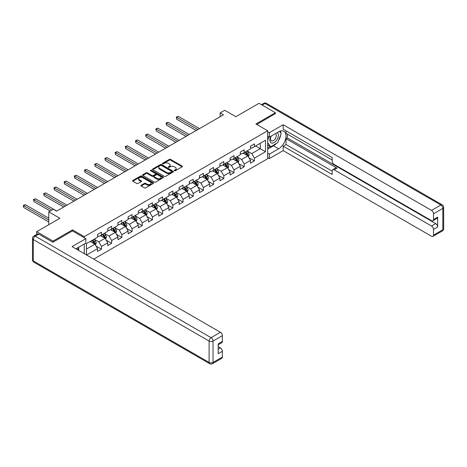 <?xml version="1.0" encoding="UTF-8"?>
<svg xmlns="http://www.w3.org/2000/svg" width="467" height="467" viewBox="0 0 467 467"><rect width="100%" height="100%" fill="white"/><g stroke="black" fill="none" stroke-linecap="round" stroke-linejoin="round"><path stroke-width="0.7" d="M174.424 170.747A0.636 0.368 0 0 0 175.323 170.747L182.142 166.812A0.905 0.525 0 0 0 182.404 166.439A0.905 0.525 0 0 0 182.142 166.071L170.595 159.405A0.905 0.525 0 0 0 169.311 159.405L162.493 163.339A0.636 0.368 0 0 0 163.392 163.859L164.273 163.345A2.901 1.675 0 0 1 168.383 163.345L169.34 163.905A2.901 1.675 0 0 1 170.192 165.09A2.901 1.675 0 0 1 169.34 166.275L168.459 166.783A0.636 0.368 0 0 0 169.358 167.303L170.239 166.789A2.901 1.675 0 0 1 174.349 166.789L175.306 167.349A2.901 1.675 0 0 1 176.158 168.534A2.901 1.675 0 0 1 175.306 169.719L174.424 170.227A0.636 0.368 0 0 0 174.424 170.747L174.424 170.227M141.145 185.253A0.905 0.525 0 0 0 140.882 185.627A0.905 0.525 0 0 0 141.145 185.994L144.385 187.868A0.905 0.525 0 0 0 145.669 187.868L153.24 183.496A0.905 0.525 0 0 0 153.503 183.128A0.905 0.525 0 0 0 153.24 182.755L141.694 176.088A0.905 0.525 0 0 0 140.409 176.088L132.838 180.46A0.905 0.525 0 0 0 132.575 180.828A0.905 0.525 0 0 0 132.838 181.202L136.749 183.461A0.905 0.525 0 0 0 138.034 183.461L141.273 181.587A0.905 0.525 0 0 0 141.542 181.219A0.905 0.525 0 0 0 141.273 180.846L139.335 179.725A2.428 1.401 0 0 1 138.623 178.738A2.428 1.401 0 0 1 140.123 177.442A2.428 1.401 0 0 1 142.768 177.746L150.368 182.136A2.428 1.401 0 0 1 151.08 183.128A2.428 1.401 0 0 1 149.58 184.418A2.428 1.401 0 0 1 146.936 184.115L145.669 183.385A0.905 0.525 0 0 0 144.385 183.385L141.145 185.253L141.145 185.994M275.39 113.755L275.39 112.734L259.051 103.3L235.847 116.697L224.732 110.282L220.161 112.926L223.424 114.812L56.63 211.113L53.361 209.222L48.79 211.866L48.79 224.697M72.513 230.961L72.513 229.863L53.034 241.112L36.695 231.679L59.899 218.282L48.79 211.866M72.513 229.863L84.276 236.658L267.673 130.772L267.673 158.698L93.721 259.127M275.39 112.734L255.91 123.983L267.673 130.772M164.337 176.351A0.905 0.525 0 0 0 165.622 176.351L173.193 171.979A0.905 0.525 0 0 0 173.455 171.605A0.905 0.525 0 0 0 173.193 171.237L161.646 164.571A0.905 0.525 0 0 0 160.362 164.571L152.791 168.943A0.905 0.525 0 0 0 152.522 169.311A0.905 0.525 0 0 0 152.791 169.679L164.337 176.351M150.829 170.881A0.636 0.368 0 0 1 151.477 170.975L151.477 170.216L163.217 176.999A0.905 0.525 0 0 1 163.479 177.367A0.905 0.525 0 0 1 163.217 177.734L155.645 182.107A0.905 0.525 0 0 1 154.361 182.107L142.814 175.44L146.054 173.584L146.054 172.831L142.814 174.699A0.905 0.525 0 0 0 142.546 175.072A0.905 0.525 0 0 0 142.814 175.44L142.814 174.699M146.054 173.584A0.905 0.525 0 0 1 147.339 173.584L147.339 172.831A0.905 0.525 0 0 0 146.054 172.831M147.339 172.831L152.02 175.534A0.905 0.525 0 0 0 153.304 175.534L155.453 174.29A0.905 0.525 0 0 0 155.721 173.922A0.905 0.525 0 0 0 155.453 173.549L150.578 170.735A0.636 0.368 0 0 1 151.477 170.216M36.695 234.399L36.695 231.679M53.034 241.112L53.034 242.128M84.276 253.674L84.276 244.013M84.276 237.75L84.276 236.658M96.009 246.033L101.467 249.185L101.467 246.43L107.743 242.811L107.743 245.56L111.666 243.301L111.666 240.546L117.935 236.921L117.935 239.676L121.858 237.411L121.858 234.656L128.133 231.037L128.133 233.792L132.056 231.527L132.056 228.772L138.331 225.147L138.331 227.902L142.254 225.637L142.254 222.887L148.524 219.262L148.524 222.018L152.446 219.753L152.446 216.997L158.722 213.378L158.722 216.128L162.644 213.868L162.644 211.113L168.92 207.488L168.92 210.243L172.837 207.978L172.837 205.223L179.112 201.604L179.112 204.359L183.035 202.094L183.035 199.339L189.31 195.714L189.31 198.469L193.233 196.204L193.233 193.449L199.508 189.83L199.508 192.585L203.425 190.32L203.425 187.565L209.701 183.94L209.701 186.695L213.623 184.436L213.623 181.681L219.899 178.055L219.899 180.811L223.821 178.546L223.821 175.79L230.097 172.171L230.097 174.927L234.014 172.662L234.014 169.906L240.289 166.281L240.289 169.036L244.212 166.772L244.212 164.016L250.487 160.397L250.487 163.152L254.41 160.887L254.41 158.132L265.519 151.717L265.519 140.246L260.288 143.264L260.288 148.699L265.519 151.717M101.467 249.185L97.545 251.45L97.545 248.695L86.599 255.017M86.436 254.924L86.436 243.64L97.545 237.224L97.545 234.469L101.467 232.204L101.467 234.959L107.743 231.334L107.743 228.585L111.666 226.32L111.666 229.075L117.935 225.45L117.935 222.695L121.858 220.43L121.858 223.185L128.133 219.566L128.133 216.811L132.056 214.546L132.056 217.301L138.331 213.676L138.331 210.921L142.254 208.656L142.254 211.411L148.524 207.792L148.524 205.036L152.446 202.771L152.446 205.527L158.722 201.902L158.722 199.146L162.644 196.887L162.644 199.642L168.92 196.017L168.92 193.262L172.837 190.997L172.837 193.752L179.112 190.133L179.112 187.378L183.035 185.113L183.035 187.868L189.31 184.243L189.31 181.488L193.233 179.223L193.233 181.978L199.508 178.359L199.508 175.604L203.425 173.339L203.425 176.094L209.701 172.469L209.701 169.714L213.623 167.455L213.623 170.204L219.899 166.585L219.899 163.829L223.821 161.564L223.821 164.32L230.097 160.695L230.097 157.945L234.014 155.68L234.014 158.436L240.289 154.81L240.289 152.055L244.212 149.79L244.212 152.546L250.487 148.926L250.487 146.171L254.41 143.906L254.41 146.661L265.519 140.246M100.423 235.561L105.128 238.281L98.852 241.9L94.147 239.186M97.545 235.712L98.852 236.471L101.467 234.959M98.852 241.9L101.467 246.43M105.128 238.281L107.743 242.811M110.615 229.676L115.326 232.391L109.05 236.016L104.345 233.302M107.743 229.828L109.05 230.581L111.666 229.075M109.05 236.016L111.666 240.546M115.326 232.391L117.935 236.921M120.813 223.792L125.518 226.507L119.243 230.132L114.538 227.411M117.935 223.938L119.243 224.697L121.858 223.185M119.243 230.132L121.858 234.656M125.518 226.507L128.133 231.037M131.011 217.902L135.716 220.622L129.441 224.242L124.736 221.527M128.133 218.054L129.441 218.807L132.056 217.301M129.441 224.242L132.056 228.772M135.716 220.622L138.331 225.147M141.203 212.018L145.914 214.732L139.639 218.358L134.934 215.637M138.331 212.17L139.639 212.923L142.254 211.411M139.639 218.358L142.254 222.887M145.914 214.732L148.524 219.262M151.401 206.128L156.106 208.848L149.831 212.467L145.126 209.753M148.524 206.28L149.831 207.039L152.446 205.527M149.831 212.467L152.446 216.997M156.106 208.848L158.722 213.378M161.6 200.244L166.305 202.958L160.029 206.583L155.324 203.869M158.722 200.396L160.029 201.149L162.644 199.642M160.029 206.583L162.644 211.113M166.305 202.958L168.92 207.488M171.792 194.36L176.497 197.074L170.227 200.699L165.516 197.979M168.92 194.505L170.227 195.264L172.837 193.752M170.227 200.699L172.837 205.223M176.497 197.074L179.112 201.604M181.99 188.47L186.695 191.19L180.42 194.809L175.715 192.095M179.112 188.621L180.42 189.374L183.035 187.868M180.42 194.809L183.035 199.339M186.695 191.19L189.31 195.714M192.188 182.585L196.893 185.3L190.618 188.925L185.913 186.205M189.31 182.737L190.618 183.49L193.233 181.978M190.618 188.925L193.233 193.449M196.893 185.3L199.508 189.83M202.38 176.695L207.085 179.416L200.816 183.035L196.105 180.32M199.508 176.847L200.816 177.6L203.425 176.094M200.816 183.035L203.425 187.565M207.085 179.416L209.701 183.94M212.578 170.811L217.283 173.526L211.008 177.151L206.303 174.43M209.701 170.963L211.008 171.716L213.623 170.204M211.008 177.151L213.623 181.681M217.283 173.526L219.899 178.055M222.777 164.921L227.482 167.641L221.206 171.261L216.501 168.546M219.899 165.073L221.206 165.832L223.821 164.32M221.206 171.261L223.821 175.79M227.482 167.641L230.097 172.171M232.969 159.037L237.674 161.757L231.398 165.376L226.693 162.662M230.097 159.189L231.398 159.942L234.014 158.436M231.398 165.376L234.014 169.906M237.674 161.757L240.289 166.281M243.167 153.153L247.872 155.867L241.597 159.492L236.892 156.772M240.289 153.304L241.597 154.057L244.212 152.546M241.597 159.492L244.212 164.016M247.872 155.867L250.487 160.397M255.583 145.978L260.288 148.699L251.795 153.602L247.09 150.888M250.487 147.414L251.795 148.167L254.41 146.661M251.795 153.602L254.41 158.132M220.161 112.926L220.161 116.697M86.436 249.074L94.929 244.165L90.224 241.451M94.929 244.165L97.545 248.695M248.952 157.735L254.41 160.887M238.754 163.625L244.212 166.772M228.556 169.509L234.014 172.662M218.363 175.394L223.821 178.546M208.165 181.284L213.623 184.436M197.967 187.168L203.425 190.32M187.775 193.058L193.233 196.204M177.577 198.942L183.035 202.094M167.384 204.826L172.837 207.978M157.186 210.716L162.644 213.868M146.988 216.6L152.446 219.753M136.796 222.49L142.254 225.637M126.598 228.375L132.056 231.527M116.4 234.259L121.858 237.411M106.207 240.149L111.666 243.301M174.681 170.834L175.306 170.473A2.901 1.675 0 0 0 176.158 169.287L176.158 168.534M170.192 165.09L170.192 165.843A2.901 1.675 0 0 1 169.34 167.028L168.715 167.39M182.142 166.071L182.142 166.812L170.595 160.158A0.905 0.525 0 0 0 169.311 160.158L162.75 163.946M173.181 171.984L161.646 165.324A0.905 0.525 0 0 0 160.362 165.324L152.802 169.69M171.587 171.868A0.636 0.368 0 0 0 171.587 171.348L161.454 165.493A0.636 0.368 0 0 0 160.555 165.493L159.621 166.03A2.901 1.675 0 0 0 158.774 167.215A2.901 1.675 0 0 0 159.621 168.4L166.55 172.405A2.901 1.675 0 0 0 170.659 172.405L171.587 171.868L171.587 172.621A0.636 0.368 0 0 0 171.774 172.364L171.774 171.605M158.774 167.215L158.774 167.974A2.901 1.675 0 0 0 159.621 169.159L159.621 168.4M171.587 172.621L170.659 173.158A2.901 1.675 0 0 1 166.55 173.158L159.621 169.159M147.339 173.584L152.02 176.287A0.905 0.525 0 0 0 153.304 176.287L155.453 175.049A0.905 0.525 0 0 0 155.721 174.676L155.721 173.922M151.477 170.975L163.205 177.746M156.883 178.341A2.428 1.401 0 0 0 159.527 178.645A2.428 1.401 0 0 0 161.022 177.349A2.428 1.401 0 0 0 160.315 176.357L157.636 174.81A0.905 0.525 0 0 0 156.352 174.81L154.203 176.053A0.905 0.525 0 0 0 153.935 176.421A0.905 0.525 0 0 0 154.203 176.795L156.883 178.341L156.883 179.095A2.428 1.401 0 0 0 159.527 179.398A2.428 1.401 0 0 0 161.022 178.102L161.022 177.349M153.935 176.421L153.935 177.174A0.905 0.525 0 0 0 154.203 177.548L154.203 176.795M156.883 179.095L154.203 177.548M151.08 183.128L151.08 183.881A2.428 1.401 0 0 1 149.58 185.177A2.428 1.401 0 0 1 146.936 184.874L145.669 184.138A0.905 0.525 0 0 0 144.385 184.138L141.157 186.006M138.623 178.738L138.623 179.491A2.428 1.401 0 0 0 139.335 180.484L139.335 179.725M141.262 181.599L139.335 180.484M153.24 182.755L153.24 183.496L141.694 176.841A0.905 0.525 0 0 0 140.409 176.841L132.85 181.208M248.386 156.76L249.168 154.805A2.452 1.413 -120 0 0 248.386 152.715L247.037 150.917M244.685 154.028L243.768 152.802M199.508 128.623L178.283 116.371L176.649 117.316L176.649 119.202L196.239 130.509M245.012 152.084L246.36 153.888A2.452 1.413 60 0 1 247.061 155.359L247.843 154.91A2.452 1.413 -120 0 0 247.142 153.433L245.794 151.635M245.181 151.991L246.675 153.987A1.249 0.718 60 0 1 246.903 154.367L247.843 154.91M176.649 119.202L176.292 117.106L197.874 129.569M176.292 117.106L178.283 116.371M270.988 136.218A6.007 3.467 120 0 0 272.022 143.153A6.007 3.467 120 0 0 277.451 138.862A6.007 3.467 120 0 0 277.305 132.575M271.327 136.025A4.115 2.376 120 0 0 271.315 140.795A4.115 2.376 120 0 0 271.917 140.981A4.115 2.376 120 0 0 275.682 137.946A4.115 2.376 120 0 0 275.431 133.673A4.115 2.376 120 0 0 275.413 133.661M279.593 131.32L281.204 133.603L277.672 142.698L270.615 146.772L267.673 144.799M270.615 146.772L267.673 142.587M267.673 140.246L268.969 136.913M77.469 247.948L78.981 250.616M267.673 136.171L269.377 137.152L269.377 132.698L283.165 124.736L431.531 210.395L440.877 204.995L265.063 103.493L262.221 105.133M269.377 137.152L278.653 131.793A10.397 6.001 120 0 1 283.854 131.28A10.397 6.001 120 0 1 285.448 139.61A10.397 6.001 120 0 1 278.653 148.775L269.377 154.133L269.377 158.587L283.165 150.625L283.165 146.171L332.183 174.471L332.183 170.922A2.773 1.599 -120 0 1 332.761 169.655A2.773 1.599 -120 0 1 334.144 169.79L431.531 226.016L435.711 223.6A2.773 1.599 60 0 1 437.672 226.997L437.672 217.108A2.773 1.599 60 0 1 437.1 218.381L432.915 220.798A2.773 1.599 -120 0 0 433.493 219.525L433.493 213.793A2.773 1.599 -120 0 0 431.531 210.395M287.351 134.093L287.351 137.946L286.043 138.699L286.043 144.507L283.165 146.171M286.043 130.848L286.043 133.34L332.183 159.983M432.915 220.798A2.773 1.599 -120 0 1 431.531 220.657L334.144 164.431A2.773 1.599 -120 0 1 332.183 161.039L332.183 157.49L283.165 129.19L283.165 124.736M267.673 131.717L269.377 132.698M267.673 157.601L269.377 158.587M267.673 153.153L269.377 154.133M283.165 150.625L431.531 236.279A2.773 1.599 -120 0 0 432.915 236.419A2.773 1.599 -120 0 0 433.493 235.146L433.493 229.414A2.773 1.599 -120 0 0 431.531 226.016M275.39 113.528L256.792 124.491M286.043 138.699L337.022 168.132L334.144 169.79M287.351 137.946L435.711 223.6M286.043 144.507L332.183 171.15M332.761 169.655L335.633 167.992A2.773 1.599 60 0 1 337.022 168.132M267.673 149.148L273.493 145.792A10.397 6.001 120 0 0 276.376 143.451M278.437 140.73A10.397 6.001 120 0 0 280.679 134.957M280.848 133.095A10.397 6.001 120 0 0 280.585 130.976M267.673 147.946L270.159 146.51M267.673 145.681L268.198 145.377M38.79 234.13L35.258 236.168A2.773 1.599 -120 0 0 33.869 236.028L37.401 233.99A2.773 1.599 60 0 1 38.79 234.13L52.841 242.245L72.449 230.92L85.846 238.655L85.846 243.109L76.565 248.467A10.397 6.001 120 0 0 75.94 248.858M85.846 238.655L72.058 246.617L220.418 332.276A2.773 1.599 60 0 1 222.38 335.674L222.38 341.412A2.773 1.599 60 0 1 221.807 342.679L218.2 344.763M78.725 249.728L78.725 247.224M218.2 349.182L220.418 347.897A2.773 1.599 60 0 1 222.38 351.295L222.38 357.033A2.773 1.599 60 0 1 221.807 358.3L212.462 363.7A2.773 1.599 -120 0 0 213.034 362.427L222.38 357.033M222.38 341.412L218.2 343.823L218.2 353.712L222.38 351.295M220.418 347.897L218.2 346.619M238.193 162.65L238.97 160.689A2.452 1.413 -120 0 0 238.188 158.605L236.839 156.801M234.487 159.912L233.57 158.692M189.31 134.508L168.085 122.255L166.456 123.2L166.456 125.086L186.041 136.399M234.813 157.974L236.162 159.772A2.452 1.413 60 0 1 236.862 161.249L237.645 160.794A2.452 1.413 -120 0 0 236.944 159.323L235.596 157.519M234.983 157.875L236.477 159.872A1.249 0.718 60 0 1 236.705 160.251L237.645 160.794M166.456 125.086L166.094 122.99L187.676 135.453M166.094 122.99L168.085 122.255M227.995 168.534L228.772 166.579A2.452 1.413 -120 0 0 227.989 164.489L226.641 162.691M224.288 165.803L223.372 164.577M179.112 140.398L157.893 128.145L156.258 129.085L156.258 130.976L175.843 142.283M224.615 163.859L225.964 165.662A2.452 1.413 60 0 1 226.664 167.133L227.452 166.684A2.452 1.413 -120 0 0 226.752 165.207L225.403 163.409M224.785 163.759L226.285 165.762A1.249 0.718 60 0 1 226.513 166.135L227.452 166.684M156.258 130.976L155.896 128.88L177.478 141.338M155.896 128.88L157.893 128.145M217.797 174.424L218.579 172.463A2.452 1.413 -120 0 0 217.797 170.379L216.449 168.575M214.096 171.687L213.18 170.461M168.92 146.282L147.695 134.029L146.06 134.975L146.06 136.86L165.651 148.167M214.423 169.749L215.772 171.547A2.452 1.413 60 0 1 216.472 173.018L217.254 172.568A2.452 1.413 -120 0 0 216.554 171.097L215.205 169.293M214.592 169.649L216.087 171.646A1.249 0.718 60 0 1 216.314 172.025L217.254 172.568M146.06 136.86L145.704 134.765L167.285 147.228M145.704 134.765L147.695 134.029M207.605 180.309L208.381 178.347A2.452 1.413 -120 0 0 207.599 176.263L206.251 174.465M203.898 177.571L202.982 176.351M158.722 152.172L137.502 139.919L135.868 140.859L135.868 142.75L155.453 154.057M204.225 175.633L205.573 177.437A2.452 1.413 60 0 1 206.274 178.908L207.056 178.452A2.452 1.413 -120 0 0 206.356 176.981L205.007 175.178M204.394 175.534L205.894 177.53A1.249 0.718 60 0 1 206.116 177.909L207.056 178.452M135.868 142.75L135.506 140.655L157.087 153.112M135.506 140.655L137.502 139.919M197.407 186.193L198.183 184.237A2.452 1.413 -120 0 0 197.401 182.153L196.052 180.35M193.706 183.461L192.789 182.235M148.524 158.056L127.304 145.803L125.67 146.749L125.67 148.634L145.26 159.942M194.027 181.517L195.375 183.321A2.452 1.413 60 0 1 196.076 184.792L196.864 184.342A2.452 1.413 -120 0 0 196.163 182.866L194.815 181.068M194.202 181.424L195.696 183.42A1.249 0.718 60 0 1 195.924 183.8L196.864 184.342M125.67 148.634L125.308 146.539L146.889 159.002M125.308 146.539L127.304 145.803M187.214 192.083L187.991 190.122A2.452 1.413 -120 0 0 187.209 188.038L185.86 186.234M183.508 189.345L182.591 188.125M138.331 163.94L117.106 151.693L115.472 152.633L115.472 154.519L135.062 165.832M183.835 187.407L185.183 189.205A2.452 1.413 60 0 1 185.884 190.682L186.666 190.227A2.452 1.413 -120 0 0 185.965 188.756L184.617 186.952M184.004 187.308L185.498 189.304A1.249 0.718 60 0 1 185.726 189.684L186.666 190.227M115.472 154.519L115.115 152.429L136.697 164.886M115.115 152.429L117.106 151.693M177.016 197.967L177.793 196.012A2.452 1.413 -120 0 0 177.011 193.922L175.662 192.124M173.31 195.235L172.393 194.009M128.133 169.83L106.914 157.577L105.279 158.523L105.279 160.409L124.864 171.716M173.636 193.291L174.985 195.095A2.452 1.413 60 0 1 175.685 196.566L176.473 196.117A2.452 1.413 -120 0 0 175.767 194.64L174.419 192.842M173.806 193.192L175.306 195.194A1.249 0.718 60 0 1 175.528 195.574L176.473 196.117M105.279 160.409L104.917 158.313L126.499 170.77M104.917 158.313L106.914 157.577M166.818 203.857L167.595 201.896A2.452 1.413 -120 0 0 166.818 199.812L165.464 198.008M163.117 201.119L162.201 199.899M117.935 175.715L96.716 163.462L95.081 164.407L95.081 166.293L114.672 177.6M163.438 199.181L164.787 200.979A2.452 1.413 60 0 1 165.493 202.456L166.275 202.001A2.452 1.413 -120 0 0 165.575 200.53L164.226 198.726M163.613 199.082L165.108 201.079A1.249 0.718 60 0 1 165.336 201.458L166.275 202.001M95.081 166.293L94.719 164.197L116.306 176.66M94.719 164.197L96.716 163.462M156.626 209.741L157.402 207.786A2.452 1.413 -120 0 0 156.62 205.696L155.272 203.898M152.919 207.004L152.003 205.784M107.743 181.605L86.518 169.352L84.883 170.292L84.883 172.183L104.474 183.49M153.246 205.066L154.595 206.869A2.452 1.413 60 0 1 155.295 208.34L156.077 207.885A2.452 1.413 -120 0 0 155.377 206.414L154.028 204.616M153.415 204.966L154.91 206.963A1.249 0.718 60 0 1 155.137 207.342L156.077 207.885M84.883 172.183L84.527 170.087L106.108 182.544M84.527 170.087L86.518 169.352M146.428 215.626L147.204 213.67A2.452 1.413 -120 0 0 146.422 211.586L145.074 209.782M142.721 212.894L141.805 211.668M97.545 187.489L76.325 175.236L74.691 176.182L74.691 178.067L94.276 189.374M143.048 210.956L144.396 212.754A2.452 1.413 60 0 1 145.097 214.225L145.885 213.775A2.452 1.413 -120 0 0 145.184 212.298L143.83 210.5M143.217 210.856L144.717 212.853A1.249 0.718 60 0 1 144.945 213.232L145.885 213.775M74.691 178.067L74.329 175.971L95.91 188.435M74.329 175.971L76.325 175.236M136.23 221.516L137.012 219.554A2.452 1.413 -120 0 0 136.23 217.47L134.881 215.672M132.529 218.778L131.612 217.558M87.347 193.373L66.127 181.126L64.493 182.066L64.493 183.951L84.083 195.264M132.85 216.84L134.204 218.638A2.452 1.413 60 0 1 134.905 220.115L135.687 219.659A2.452 1.413 -120 0 0 134.986 218.188L133.638 216.384M133.025 216.741L134.519 218.737A1.249 0.718 60 0 1 134.747 219.116L135.687 219.659M64.493 183.951L64.137 181.861L85.718 194.319M64.137 181.861L66.127 181.126M126.037 227.4L126.814 225.444A2.452 1.413 -120 0 0 126.032 223.354L124.683 221.556M122.331 224.668L121.414 223.442M77.154 199.263L55.929 187.01L54.3 187.956L54.3 189.841L73.885 201.149M122.658 222.724L124.006 224.528A2.452 1.413 60 0 1 124.707 225.999L125.489 225.549A2.452 1.413 -120 0 0 124.788 224.072L123.44 222.274M122.827 222.625L124.321 224.627A1.249 0.718 60 0 1 124.549 225.006L125.489 225.549M54.3 189.841L53.939 187.746L75.52 200.209M53.939 187.746L55.929 187.01M115.839 233.29L116.616 231.328A2.452 1.413 -120 0 0 115.834 229.244L114.485 227.441M112.133 230.552L111.216 229.332M66.956 205.147L45.737 192.894L44.102 193.84L44.102 195.726L63.687 207.039M112.459 228.614L113.808 230.412A2.452 1.413 60 0 1 114.508 231.889L115.296 231.434A2.452 1.413 -120 0 0 114.596 229.962L113.248 228.159M112.629 228.515L114.129 230.511A1.249 0.718 60 0 1 114.357 230.891L115.296 231.434M44.102 195.726L43.74 193.63L65.322 206.093M43.74 193.63L45.737 192.894M105.641 239.174L106.423 237.218A2.452 1.413 -120 0 0 105.641 235.129L104.293 233.331M101.94 236.442L101.024 235.216M56.764 211.037L35.539 198.784L33.904 199.724L33.904 201.616L50.226 211.037M102.267 234.498L103.616 236.302A2.452 1.413 60 0 1 104.316 237.773L105.098 237.318A2.452 1.413 -120 0 0 104.398 235.847L103.049 234.049M102.436 234.399L103.931 236.401A1.249 0.718 60 0 1 104.159 236.775L105.098 237.318M33.904 201.616L33.548 199.52L51.86 210.092M33.548 199.52L35.539 198.784M95.449 245.064L96.225 243.103A2.452 1.413 -120 0 0 95.443 241.019L94.095 239.215M91.742 242.326L90.826 241.1M48.79 218.206L25.341 204.669L23.712 205.614L23.712 207.5L48.79 221.977M92.069 240.388L93.418 242.186A2.452 1.413 60 0 1 94.118 243.657L94.9 243.208A2.452 1.413 -120 0 0 94.2 241.737L92.851 239.933M92.238 240.289L93.733 242.285A1.249 0.718 60 0 1 93.96 242.665L94.9 243.208M23.712 207.5L23.35 205.404L48.79 220.091M23.35 205.404L25.341 204.669M175.306 170.473L175.306 169.719M168.459 167.303L168.459 166.783M169.34 167.028L169.34 166.275M162.493 163.859L162.493 163.339M169.311 160.158L169.311 159.405M170.595 160.158L170.595 159.405M152.791 169.679L152.791 168.943M160.362 165.324L160.362 164.571M161.646 165.324L161.646 164.571M173.193 171.979L173.193 171.237M166.55 173.158L166.55 172.405M170.659 173.158L170.659 172.405M152.02 176.287L152.02 175.534M153.304 176.287L153.304 175.534M155.453 175.049L155.453 174.29M163.217 177.734L163.217 176.999M144.385 184.138L144.385 183.385M145.669 184.138L145.669 183.385M146.936 184.874L146.936 184.115M141.273 181.587L141.273 180.846M132.838 181.202L132.838 180.46M140.409 176.841L140.409 176.088M141.694 176.841L141.694 176.088M247.633 155.727L249.15 154.851M247.142 153.433L248.386 152.715M245.397 154.443L246.36 153.888M433.493 219.525L437.672 217.108M437.672 226.997L433.493 229.414M433.493 235.146L442.839 229.752L442.839 208.393L433.493 213.793M273.493 145.792L278.653 148.775M442.839 229.752A2.773 1.599 60 0 1 442.261 231.019A2.773 2.773 0 0 0 443.65 228.62A2.773 1.599 180 0 1 442.839 229.752M442.839 208.393A2.773 1.599 0 0 0 443.65 207.26A2.773 2.773 0 0 0 442.261 204.861A2.773 1.599 -60 0 0 440.877 204.995A2.773 1.599 60 0 1 442.839 208.393M261.403 104.666L263.674 103.353A2.773 1.599 60 0 1 265.063 103.493A2.773 1.599 -60 0 1 266.447 103.353L442.261 204.861M33.869 236.028A2.773 2.773 0 0 0 32.486 238.433A2.773 1.599 180 0 0 33.297 239.565A2.773 1.599 -60 0 1 35.258 236.168L211.072 337.676A2.773 1.599 -60 0 0 209.111 341.068L33.297 239.565L33.297 260.919L209.111 362.427L209.111 341.068A2.773 1.599 -0 0 0 213.034 341.068L213.034 362.427A2.773 1.599 180 0 1 209.111 362.427A2.773 1.599 -60 0 0 209.689 363.7A2.773 2.773 0 0 0 212.462 363.7M222.38 335.674L213.034 341.068A2.773 1.599 -120 0 0 211.072 337.676L220.418 332.276M33.869 262.191A2.773 1.599 -60 0 1 33.297 260.919A2.773 1.599 -0 0 1 32.486 259.792A2.773 2.773 0 0 0 33.869 262.191L209.689 363.7M237.434 161.617L238.952 160.736M236.944 159.323L238.188 158.605M235.205 160.327L236.162 159.772M227.236 167.501L228.76 166.626M226.752 165.207L227.989 164.489M225.006 166.211L225.964 165.662M217.044 173.385L218.562 172.51M216.554 171.097L217.797 170.379M214.814 172.101L215.772 171.547M206.846 179.275L208.364 178.4M206.356 176.981L207.599 176.263M204.616 177.985L205.573 177.437M196.648 185.16L198.171 184.284M196.163 182.866L197.401 182.153M194.418 183.875L195.375 183.321M186.456 191.05L187.973 190.168M185.965 188.756L187.209 188.038M184.226 189.76L185.183 189.205M176.257 196.934L177.775 196.058M175.767 194.64L177.011 193.922M174.028 195.65L174.985 195.095M166.059 202.818L167.583 201.942M165.575 200.53L166.818 199.812M163.829 201.534L164.787 200.979M155.867 208.708L157.385 207.833M155.377 206.414L156.62 205.696M153.637 207.418L154.595 206.869M145.669 214.592L147.187 213.717M145.184 212.298L146.422 211.586M143.439 213.308L144.396 212.754M135.471 220.482L136.994 219.601M134.986 218.188L136.23 217.47M133.241 219.192L134.204 218.638M125.279 226.367L126.796 225.491M124.788 224.072L126.032 223.354M123.049 225.082L124.006 224.528M115.08 232.257L116.598 231.375M114.596 229.962L115.834 229.244M112.851 230.967L113.808 230.412M104.888 238.141L106.406 237.265M104.398 235.847L105.641 235.129M102.658 236.851L103.616 236.302M94.69 244.025L96.208 243.149M94.2 241.737L95.443 241.019M92.46 242.741L93.418 242.186M432.915 236.419L442.261 231.019M443.65 228.62L443.65 207.26M266.447 103.353A2.773 2.773 0 0 0 263.674 103.353M32.486 238.433L32.486 259.792"/></g></svg>

